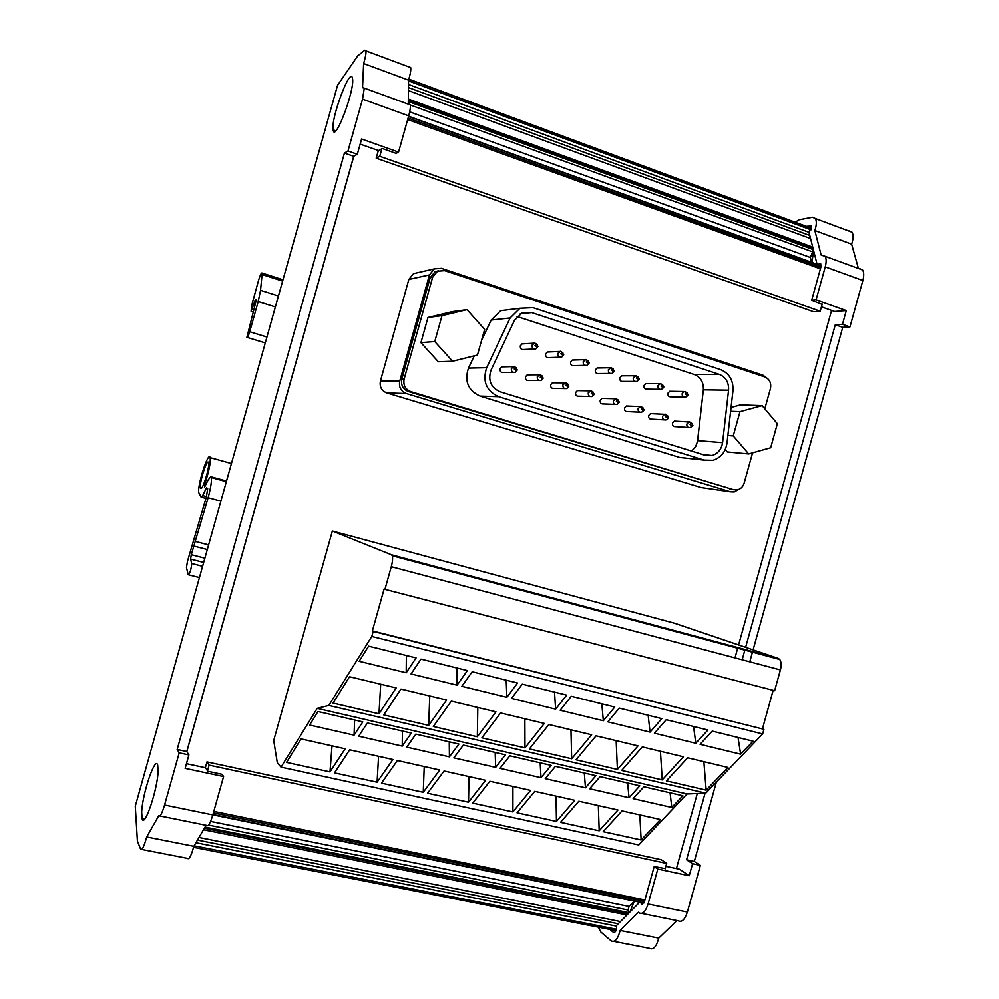 <?xml version="1.0" encoding="UTF-8"?>
<svg xmlns="http://www.w3.org/2000/svg" width="999" height="999" viewBox="0 0 999 999"><rect width="100%" height="100%" fill="white"/><g stroke="black" fill="none" stroke-linecap="round" stroke-linejoin="round"><path stroke-width="1.5" d="M618.256 923.775L197.465 840.072M620.454 921.565L198.988 837.474M626.985 914.984L203.496 829.744M628.259 913.71L204.37 828.246M629.87 912.087L634.278 901.173L629.045 906.468L628.059 910.014L628.92 913.036M628.284 912.537L205.057 827.085M628.059 910.014L208.566 825.087M629.045 906.468L210.602 821.403M205.344 767.731L206.98 761.912L661.276 859.727L666.683 863.411L665.159 868.893M666.683 863.411L209.103 765.147L207.517 770.828M206.98 761.912L209.103 765.147M822.202 304.033L820.204 311.226L813.648 311.75L376.198 158.179L378.346 150.512M820.204 311.226L379.757 156.319L376.198 158.179M381.868 148.776L379.757 156.319M813.398 249.775L810.401 257.492L811.6 262.275M810.564 238.536L408.429 90.597M809.777 235.452L408.466 87.55M256.144 300.175L255.382 299.937L251.099 311.301L251.673 305.507L258.529 280.394C260.264 274.737 261.488 272.302 262.188 273.102L260.539 290.334L258.179 301.561L275.362 306.93M266.92 337.025L249.713 331.755L258.179 301.561M255.382 299.937L256.119 299.887L255.931 301.448L246.89 337.325C247.427 337.974 248.364 336.126 249.713 331.755M254.146 302.947L255.482 303.359M206.481 496.553L202.672 495.529L206.543 487.724L207.692 488.461L206.393 496.878L187.425 561.475L186.476 567.594L188.199 574.737C189.985 573.251 191.159 569.517 191.721 563.536L190.609 559.09L191.284 554.707L208.129 497.677L220.879 501.123M202.672 495.529L201.099 497.052L198.888 492.857C196.741 486.95 208.541 450 210.177 457.604C210.664 463.012 208.853 471.853 204.758 484.115L204.508 487.237L208.129 479.92L210.739 476.698L211.239 477.522C211.838 481.031 210.801 487.749 208.129 497.677M208.204 462.025L208.566 462.574C209.977 466.246 202.797 490.097 200.799 488.386L200.462 487.862C199.063 484.215 206.119 460.639 208.204 462.025M210.739 476.698L226.523 481.019M193.719 546.028L207.293 549.55M195.816 541.558L208.604 544.88M352.447 78.172L352.51 78.534C355.045 89.86 334.677 143.469 333.129 129.92L333.129 129.895C330.519 119.281 350.237 66.121 352.447 78.172M363.636 63.524L362.537 87.675L364.285 88.099L362.537 99.126L347.989 150.999L344.43 153.059L177.173 749.462L179.208 752.846L164.56 805.032C162 813.561 160.077 817.12 158.779 815.721L146.691 836.975C144.031 846.603 142.02 850.686 140.647 849.225L137.412 841.058L135.29 806.193L337.537 85.352L357.667 55.919L364.76 50.212L365.971 50.899C366.208 53.309 365.434 57.517 363.636 63.524L408.554 80.145L408.266 104.158M141.683 812.324C142.333 793.868 155.182 755.694 157.68 765.034L158.117 770.928C157.742 788.973 144.568 828.283 142.133 818.83L141.683 812.324M360.177 144.106L378.534 150.574L382.342 148.514L396.066 153.371L398.551 152.098L361.601 139.011L357.317 154.271L347.989 150.999M186.451 763.686L205.544 767.769L207.804 771.278L222.065 774.325L223.576 776.548L212.824 814.922C210.265 823.351 208.217 826.847 206.693 825.411L159.89 815.946M408.841 103.996L410.252 104.883C410.626 107.03 410.114 110.689 408.703 115.859L398.551 152.098M344.43 153.059L353.696 156.306L357.317 154.271M177.173 749.462L186.788 751.535L353.696 156.306M179.208 752.846L188.898 754.932L186.788 751.535M223.576 776.548L185.14 768.368L188.898 754.932M146.691 836.975L193.843 846.29C191.209 855.831 189.086 859.852 187.462 858.353L141.796 849.45M206.094 825.299L193.843 846.29M409.303 66.833L410.689 67.57C411.064 70.017 410.352 74.201 408.554 80.145M859.515 268.519L862.599 269.967C863.985 272.302 864.073 275.811 862.861 280.494L849.962 326.923L842.719 327.347L753.109 649.85M752.634 651.523L749.787 661.8M716.333 782.18L694.305 861.438L700.349 865.371L687.374 912.062C684.852 919.629 681.805 922.552 678.246 920.816L641.745 913.423M677.01 920.566L658.741 938.111C656.43 946.752 653.383 950.174 649.587 948.363L613.873 941.408M849.038 230.869L852.047 232.193C853.533 234.827 853.396 238.811 851.635 244.143L858.403 268.444M665.259 868.568L654.195 866.545L657.804 869.055L648.076 904.02C645.554 911.662 642.582 914.622 639.173 912.911L638.373 912.274L620.154 930.481L658.741 938.111M822.102 304.383L811.663 300.299L820.791 267.432L408.091 118.044M813.648 250.737L811.912 262.4M795.192 222.203L799.038 219.78L812.512 217.233L815.384 218.519C816.795 221.141 816.608 225.15 814.847 230.519L821.141 255.032L825.112 256.293C826.435 258.616 826.473 262.138 825.249 266.858L816.058 299.9L811.663 300.299M745.629 647.315L835.276 324.75L842.469 324.3L846.278 310.589L816.058 299.9M842.469 324.3L849.962 326.923M835.276 324.75L842.719 327.347M665.883 866.308L679.582 869.242L689.21 875.748L692.569 863.698L686.575 859.764L705.082 793.194M742.157 659.79L745.029 649.475M686.575 859.764L694.305 861.438M692.569 863.698L700.349 865.371M689.21 875.748L657.804 869.055M620.154 930.481C617.819 939.21 614.835 942.681 611.201 940.896L600.861 932.042L598.339 927.172M814.847 230.519L851.635 244.143M846.278 310.589L834.602 311.488L821.428 306.843M640.721 902.472L641.57 904.295L644.53 901.323L654.195 866.545M609.939 929.457L613.536 932.492C615.734 932.492 616.745 930.144 616.583 925.461L639.635 902.247M818.081 264.635L819.779 263.436L820.753 263.911L820.791 267.432M806.23 226.298L811.138 226.011L809.178 233.092L817.057 264.26M831.568 310.427L738.586 644.929M737.861 647.564L734.989 657.879M697.277 793.531L676.423 868.556M353.783 156.256L186.838 751.623M384.952 589.348L384.128 588.948L372.377 630.931L373.189 631.418L371.778 636.463L328.808 705.456L705.781 793.169L687.025 793.968L638.773 844.967L281.031 767.145L277.297 762.699L273.701 740.496L332.355 531.031L674.787 623.314L778.321 658.403L391.496 554.795L392.245 555.756C392.907 558.091 392.595 561.738 391.283 566.708L384.952 589.348L774.637 690.709L780.419 669.929C781.543 665.359 781.318 661.875 779.744 659.465L778.321 658.403M328.808 705.456L317.207 708.353L687.025 793.968M373.189 631.418L763.923 729.32L762.637 733.94L705.781 793.169M371.778 636.463L762.637 733.94M372.377 630.931L763.923 729.32M773.151 690.321L762.499 728.696M332.355 531.031L391.496 554.795M317.207 708.353L281.031 767.145M354.083 735.152L309.615 725.037L317.957 711.525L362.787 721.877L354.083 735.152L354.62 719.992M406.206 672.764L359.165 661.301L368.619 646.166L416.071 657.891L406.206 672.764L406.381 655.506M402.235 746.116L358.678 736.201L367.407 722.951L411.326 733.091L402.235 746.116L402.41 731.031M449.425 756.855L406.743 747.14L415.859 734.14L458.878 744.068L449.425 756.855L449.25 741.845M495.679 767.382L453.833 757.866L463.324 745.092L505.469 754.819L495.679 767.382L495.167 752.447M541.008 777.709L499.999 768.368L509.827 755.831L551.148 765.371L541.008 777.709L540.172 762.836M585.464 787.824L545.242 778.671L555.407 766.358L595.916 775.699L585.464 787.824L584.315 773.026M629.045 797.751L589.61 788.773L600.099 776.673L639.81 785.838L629.045 797.751L627.609 783.016M671.803 807.479L633.129 798.676L643.918 786.787L682.854 795.778L671.803 807.479L670.079 792.819M457.092 685.152L411.064 673.938L420.966 659.103L467.382 670.579L457.092 685.152L456.818 667.969M506.893 697.277L461.85 686.313L472.177 671.765L517.582 682.991L506.893 697.277L506.181 680.169M555.619 709.14L511.538 698.401L522.265 684.14L566.695 695.129L555.619 709.14L554.507 692.12M603.334 720.754L560.177 710.252L571.291 696.266L614.772 707.017L603.334 720.754L601.823 703.808M650.049 732.13L607.779 721.84L619.268 708.116L661.837 718.643L650.049 732.13L648.164 715.259M695.804 743.268L654.407 733.191L666.233 719.73L707.929 730.032L695.804 743.268L693.556 726.485M740.621 754.183L700.074 744.317L712.237 731.106L753.059 741.196L740.621 754.183L738.036 737.474M329.995 771.902L286.551 762.399L301.049 738.91L345.142 748.813L329.995 771.902L332.018 745.866M377.085 782.205L334.49 772.889L349.687 749.824L392.894 759.527L377.085 782.205L378.571 756.305M423.251 792.307L381.481 783.166L397.365 760.526L439.71 770.017L423.251 792.307L424.225 766.545M468.519 802.209L427.56 793.243L444.08 771.003L485.589 780.319L468.519 802.209L469.006 776.598M512.912 811.925L472.739 803.134L489.872 781.28L530.581 790.409L512.912 811.925L512.924 786.45M556.468 821.453L517.057 812.824L534.777 791.358L574.7 800.311L556.468 821.453L556.018 796.116M599.2 830.793L560.539 822.339L578.821 801.235L617.969 810.014L599.2 830.793L598.314 805.606M622.015 810.926L660.426 819.542L641.133 839.972L603.196 831.668L622.015 810.926M639.835 814.922L641.133 839.972M378.983 713.81L333.054 703.084L349.525 676.735L396.153 687.911L378.983 713.81L380.706 684.215M428.671 725.399L383.728 714.909L400.974 689.073L446.603 700.012L428.671 725.399L429.757 695.966M477.335 736.763L433.316 726.485L451.311 701.136L495.979 711.85L477.335 736.763L477.797 707.492M524.987 747.876L481.88 737.824L500.586 712.949L544.318 723.438L524.987 747.876L524.862 718.768M571.665 758.778L529.445 748.913L548.838 724.512L591.645 734.777L571.665 758.778L570.966 729.819M617.407 769.442L576.023 759.789L596.066 735.838L637.999 745.891L617.407 769.442L616.158 740.659M662.225 779.907L621.678 770.441L642.332 746.94L683.416 756.78L662.225 779.907L660.439 751.273M687.662 757.804L727.909 767.444L706.156 790.159L666.408 780.881L687.662 757.804M703.87 761.688L706.156 790.159M438.449 270.754L435.052 271.703L430.157 277.772L401.81 379.071C400.736 385.09 402.947 389.248 408.429 391.546L733.553 489.66L410.776 391.608C405.269 389.298 403.059 385.127 404.133 379.058L432.629 277.247L437.55 271.154L444.63 270.642L764.909 376.973C769.617 379.133 771.465 383.017 770.429 388.623L764.809 408.816M733.553 489.66L737.424 489.81C740.771 488.936 743.006 486.7 744.143 483.116L752.572 452.834M725.249 449.525L727.309 451.923L748.676 453.921L770.666 447.739L777.359 423.688L762.112 405.619L739.997 411.65L733.241 435.901L748.676 453.921M762.112 405.619L740.384 404.907L731.068 407.442M452.597 361.238L438.324 361.763L420.929 342.657L427.972 317.495L452.335 311.663L467.033 309.653L484.64 329.383L477.46 355.057L452.597 361.238L434.765 341.558L442.008 315.647L467.033 309.653M510.676 309.453L500.649 310.714L491.171 320.067L481.555 340.397M474.263 355.856L468.481 368.094C464.198 381.206 468.081 390.547 480.132 396.103L679.645 457.43L685.626 458.066M420.929 342.657L434.765 341.558M427.972 317.495L442.008 315.647M533.029 307.667L720.579 369.618C729.345 373.314 733.466 380.344 732.966 390.709L726.997 443.144C725.536 452.035 720.841 457.754 712.911 460.277L704.083 460.064L498.676 396.69C486.251 390.946 482.255 381.281 486.675 367.694L510.127 317.969L519.93 308.279L533.029 307.667M491.071 370.005C487.749 380.182 490.746 387.425 500.049 391.745L705.406 455.332L712.075 455.482C718.006 453.583 721.503 449.3 722.589 442.644L728.571 390.172C728.945 382.392 725.836 377.11 719.268 374.35L531.655 312.587L521.89 313.037L514.485 320.329L491.071 370.005M691.595 451.061L695.679 446.541L697.489 441.483L703.358 389.822C703.708 382.292 700.686 377.185 694.293 374.513L719.268 374.35M688.211 394.83L686.837 392.769L685.389 393.931L687.574 395.741L688.211 394.83M663.86 386.988L662.462 384.902L661.013 386.076L663.249 387.887L663.86 386.988M639.248 379.058L637.812 376.96L636.363 378.134L638.648 379.945L639.248 379.058M614.348 371.041L612.899 368.931L611.438 370.105L613.773 371.903L614.348 371.041M589.173 362.924L587.687 360.801L586.238 361.988L588.623 363.786L589.173 362.924M517.257 369.905L515.734 367.757L514.223 368.956L516.745 370.729L517.257 369.905M537.974 346.428L536.426 344.28L534.964 345.467L537.462 347.24L537.974 346.428M543.206 378.097L541.708 375.949L540.209 377.147L542.669 378.933L543.206 378.097M568.856 386.188L567.382 384.066L565.884 385.252L568.294 387.05L568.856 386.188M594.205 394.193L592.782 392.083L591.283 393.269L593.631 395.067L594.205 394.193M619.293 402.11L617.882 400.012L616.383 401.186L618.681 402.997L619.293 402.11M644.093 409.927L642.719 407.854L641.221 409.028L643.456 410.839L644.093 409.927M668.618 417.669L667.27 415.609L665.784 416.783L667.969 418.593L668.618 417.669M692.869 425.324L691.545 423.276L690.072 424.438L692.207 426.261L692.869 425.324M560.739 353.771L563.186 355.557L563.723 354.732L562.2 352.585L560.739 353.771M687.037 392.782L684.053 391.521L682.205 393.519C681.992 396.116 683.066 397.34 685.451 397.165L686.338 396.678M662.749 384.94L660.501 383.566L657.866 385.676C657.667 388.324 658.766 389.535 661.188 389.335L662.187 388.748M638.199 377.01L635.901 375.636L633.266 377.759C633.066 380.432 634.19 381.655 636.663 381.431L637.762 380.719M613.361 369.006L611.026 367.62L608.391 369.742C608.191 372.465 609.353 373.688 611.863 373.439L613.074 372.59M588.261 360.914L585.876 359.503L583.229 361.65C583.041 364.398 584.228 365.634 586.788 365.347L588.111 364.323M516.67 368.069L514.098 366.421L511.376 368.594C511.201 371.416 512.437 372.664 515.097 372.327L515.946 371.815M537.225 344.493L534.702 343.007L532.055 345.167C531.893 348.014 533.141 349.25 535.789 348.888L537.387 347.315M542.519 376.198L540.022 374.6L537.3 376.773C537.112 379.545 538.324 380.794 540.921 380.482L542.519 379.046M568.081 384.24L565.646 382.704L562.924 384.852C562.737 387.6 563.923 388.823 566.47 388.561L567.844 387.512M593.356 392.22L590.996 390.709L588.274 392.844C588.074 395.554 589.223 396.778 591.733 396.541L592.981 395.679M618.356 400.099L616.046 398.613L613.336 400.761C613.124 403.421 614.26 404.645 616.72 404.433L617.844 403.733M643.094 407.917L640.821 406.443L638.124 408.579C637.911 411.201 639.01 412.412 641.42 412.237L642.432 411.663M667.557 415.646L664.535 414.285L662.637 416.308C662.412 418.893 663.486 420.104 665.858 419.955L666.77 419.48M691.745 423.301L688.798 421.94L686.875 423.951C686.65 426.511 687.699 427.722 690.034 427.584L692.207 426.261M562.887 352.747L560.439 351.298L557.792 353.446C557.617 356.256 558.828 357.492 561.426 357.167L562.999 355.694M671.228 391.308L669.705 391.283L667.881 393.244C667.669 395.791 668.743 396.978 671.078 396.815L683.89 397.127M647.302 383.616L645.754 383.604L643.955 385.552C643.756 388.149 644.842 389.335 647.215 389.148L659.602 389.323M623.114 375.836L621.553 375.836L619.767 377.797C619.567 380.419 620.679 381.618 623.101 381.393L635.039 381.431M598.663 367.969L597.077 367.994L595.304 369.942C595.117 372.602 596.266 373.801 598.726 373.551L610.214 373.451M573.938 360.015L572.327 360.065L570.591 362C570.404 364.71 571.578 365.909 574.075 365.634L585.114 365.384M503.558 366.82L501.748 366.858L500.012 368.806C499.85 371.578 501.073 372.802 503.671 372.465L513.224 372.34M523.651 343.831L522.002 343.943L520.317 345.866C520.154 348.651 521.378 349.862 523.976 349.513L534.09 348.988M529.02 374.85L527.235 374.862L525.474 376.823C525.299 379.545 526.485 380.756 529.045 380.469L539.085 380.482M554.195 382.792L552.447 382.779L550.661 384.74C550.474 387.425 551.635 388.636 554.145 388.374L564.66 388.536M579.095 390.646L577.372 390.609L575.561 392.582C575.362 395.229 576.498 396.428 578.958 396.203L589.959 396.491M603.721 398.401L602.022 398.364L600.187 400.324C599.987 402.934 601.098 404.133 603.521 403.933L614.972 404.37M628.071 406.081L626.41 406.019L624.562 407.992C624.35 410.564 625.436 411.763 627.809 411.588L639.722 412.15M652.147 413.686L650.524 413.598L648.663 415.584C648.438 418.119 649.5 419.305 651.835 419.155L664.198 419.855M675.973 421.191L674.387 421.103L672.502 423.077C672.277 425.586 673.314 426.773 675.611 426.635L688.411 427.472M548.938 351.973L547.302 352.048L545.591 353.971C545.417 356.718 546.615 357.929 549.163 357.617L559.74 357.23M517.045 316.508L694.293 374.513M730.631 411.263L739.997 411.65M727.859 435.514L733.241 435.901M729.807 489.135L732.13 489.46M738.498 489.498L734.228 491.895L730.394 491.745L406.356 393.531C400.874 391.233 398.663 387.075 399.737 381.056L429.445 274.9L434.315 268.856L441.396 268.331L762.836 375.137L766.57 377.759M429.445 274.9L408.853 279.445L413.524 273.651L417.669 272.69M408.853 279.445L380.419 380.981C379.395 386.75 381.518 390.721 386.788 392.919L701.186 487.512M616.021 930.656L193.581 847.314M616.458 929.257L194.118 845.803M616.695 926.173L195.916 842.719M643.818 903.096L212.837 814.872L643.831 903.071M643.968 902.809L212.937 814.535M644.517 901.36L213.386 812.911M644.904 899.962L213.811 811.388M820.416 268.818L407.667 119.555M821.078 265.959L408.529 116.471M810.401 257.492L409.69 111.851M812.037 251.623L410.277 105.007M813.361 249.6L408.291 101.536M813.136 248.739L408.304 100.674M812.899 247.802L408.316 99.75M812.849 247.59L408.316 99.55M812.724 247.09L408.316 99.051M809.64 232.542L408.504 84.453M811.026 229.807L408.541 80.894M811.363 228.421L408.791 79.333M260.539 290.334L278.434 295.979M282.617 281.081L262.188 274.563M253.946 309.877L252.173 309.328M201.536 497.165L205.969 498.364M204.758 484.115L205.906 484.428M191.284 554.707L204.87 558.191M190.609 559.09L203.671 562.437M202.585 566.308L191.721 563.536M362.537 99.126L408.703 115.859M164.56 805.032L212.824 814.922M825.249 266.858L862.861 280.494M648.076 904.02L687.374 912.062M614.41 932.654L613.536 932.492M811.063 225.911L810.189 225.587M820.629 263.748L819.779 263.436M641.57 904.295L642.407 904.47M391.283 566.708L780.419 669.929M480.132 396.103L498.676 396.69M679.645 457.43L704.083 460.064M520.192 313.923L531.655 312.587M703.358 389.822L728.571 390.172M697.627 440.596L722.589 442.644M468.481 368.094L486.675 367.694M491.171 320.067L510.127 317.969M408.429 391.546L410.776 391.608M401.81 379.071L404.133 379.058M430.157 277.772L432.629 277.247M399.737 381.056L380.419 380.981M406.356 393.531L386.788 392.919M730.394 491.745L699.013 487.2M821.091 265.722L408.603 116.221M811.4 228.209L408.866 79.121M262.188 273.102L282.992 279.745M247.34 337.462L265.272 342.919M251.286 311.363L253.359 312M210.177 457.604L231.431 463.511M211.239 477.522L226.336 481.655M188.661 574.85L199.425 577.572M200.462 487.862L201.448 488.136M333.129 129.895L335.726 130.807M364.285 88.099L410.252 104.883M365.971 50.899L410.689 67.57M142.133 818.83L144.418 819.292M825.112 256.293L862.599 269.967M815.384 218.519L852.047 232.193M641.47 904.22L642.519 904.432M779.744 659.465L392.245 555.756M702.921 454.57L712.075 455.482M686.837 392.769L684.827 391.408M687.574 395.741L686.163 396.815M662.462 384.902L660.501 383.566M663.249 387.887L661.912 388.973M637.812 376.96L635.901 375.636M638.648 379.945L637.412 381.044M612.899 368.931L611.026 367.62M613.773 371.903L612.624 373.014M587.687 360.801L585.876 359.503M588.623 363.786L587.562 364.91M515.734 367.757L514.098 366.421M537.462 347.24L536.6 348.389M536.426 344.28L534.702 343.007M542.669 378.933L541.758 380.007M541.708 375.949L540.022 374.6M568.294 387.05L567.282 388.112M567.382 384.066L565.646 382.704M593.631 395.067L592.532 396.116M592.782 392.083L590.996 390.709M618.681 402.997L617.494 404.033M617.882 400.012L616.046 398.613M643.456 410.839L642.182 411.863M642.719 407.854L640.821 406.443M667.969 418.593L666.608 419.605M667.27 415.609L665.334 414.185M691.545 423.276L689.572 421.84M562.2 352.585L560.439 351.298M563.186 355.557L562.225 356.693M669.705 391.283L684.053 391.521M645.754 383.604L659.702 383.691M621.553 375.836L635.089 375.774M597.077 367.994L610.189 367.757M572.327 360.065L585.002 359.665M501.748 366.858L513.136 366.596M522.002 343.943L533.778 343.206M527.235 374.862L539.085 374.775M552.447 382.779L564.747 382.854M577.372 390.609L590.109 390.846M602.022 398.364L615.197 398.738M626.41 406.019L640.009 406.556M650.524 413.598L664.535 414.285M674.387 421.103L688.798 421.94M547.302 352.048L559.54 351.473M500.649 310.714L519.93 308.279M435.052 271.703L437.55 271.154M434.315 268.856L413.524 273.651"/></g></svg>
